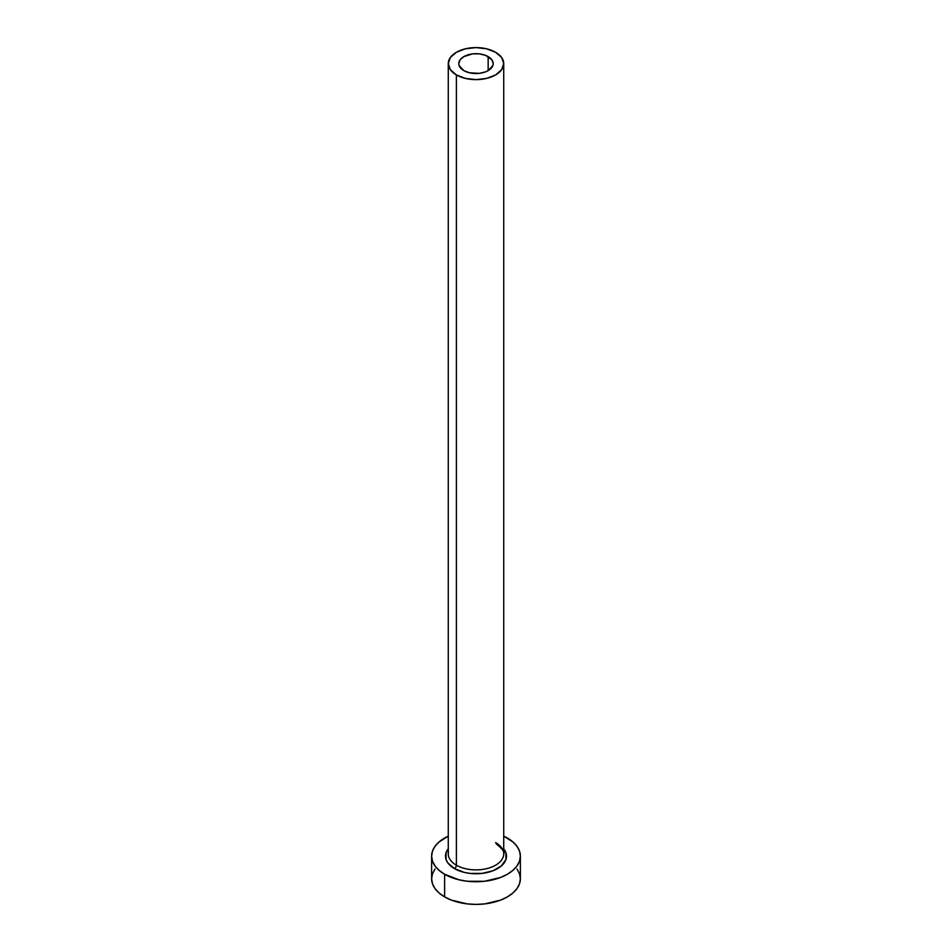 <?xml version="1.0" encoding="UTF-8"?>
<svg xmlns="http://www.w3.org/2000/svg" width="952" height="952" viewBox="0 0 952 952"><rect width="100%" height="100%" fill="white"/><g stroke="black" fill="none" stroke-linecap="round" stroke-linejoin="round"><path stroke-width="1.43" d="M463.838 70.626A17.195 9.925 180 0 1 458.805 63.605A17.195 9.925 180 0 1 469.419 54.442A17.195 9.925 180 0 1 488.162 56.596L488.162 70.626L485.556 71.864L479.356 73.352L469.419 72.78L463.838 70.626L459.138 65.545L458.805 63.605L460.113 59.809L463.838 56.596L472.644 53.871L479.356 53.871L485.556 55.359L491.887 59.809L493.195 63.605L492.862 65.545L488.162 70.626L488.162 56.596A17.195 9.925 180 0 1 493.195 63.605A17.195 9.925 180 0 1 482.581 72.78A17.195 9.925 180 0 1 463.838 70.626M448.523 851.719A27.727 16.005 0 0 0 456.389 865.201A2.773 1.607 -60 0 1 454.425 868.593A30.512 17.612 180 0 1 448.273 848.803L446.083 852.706L446.083 859.573L447.821 862.881L454.425 868.593A2.773 1.607 120 0 0 456.389 865.201A27.727 16.005 0 0 0 486.615 868.664A27.727 16.005 0 0 0 503.727 853.873L503.727 63.605A27.727 16.005 180 0 1 486.615 78.409A27.727 16.005 180 0 1 456.389 74.934L456.389 865.201L456.389 74.934A27.727 16.005 180 0 1 448.273 63.605A27.727 16.005 180 0 1 465.385 48.814A27.727 16.005 180 0 1 495.611 52.289A27.727 16.005 180 0 1 503.727 63.605L501.621 57.489L495.611 52.289L486.615 48.814L476 47.6L465.385 48.814L456.389 52.289L450.379 57.489L448.273 63.605L450.379 69.734L456.389 74.934L465.385 78.409L476 79.623L486.615 78.409L495.611 74.934L501.621 69.734L503.727 63.605M435.005 868.974L432.482 873.781L431.625 878.779A44.375 25.621 0 0 0 444.62 896.891L444.62 874.257L459.019 879.803L467.349 881.266L484.651 881.266L500.657 877.435L507.38 874.257L512.89 870.366L516.995 865.939L519.518 861.132L520.375 856.134L519.518 851.136L516.995 846.34L512.89 841.901L503.727 836.142A44.375 25.621 180 0 1 507.38 838.022A44.375 25.621 180 0 1 520.375 856.134A44.375 25.621 180 0 1 492.981 879.803A44.375 25.621 180 0 1 444.62 874.257L444.62 896.891A44.375 25.621 0 0 0 492.981 902.448A44.375 25.621 0 0 0 520.375 878.779L519.518 873.781L516.995 868.974M444.62 874.257A44.375 25.621 180 0 1 431.625 856.134A44.375 25.621 180 0 1 448.273 836.142L439.11 841.901L435.005 846.34L432.482 851.136L431.625 856.134L432.482 861.132L435.005 865.939L439.11 870.366L444.62 874.257M503.727 848.803L505.917 852.706L505.917 859.573L501.359 865.927L492.946 870.782L481.95 873.412L470.05 873.412L464.326 872.413L454.425 868.593A30.512 17.612 180 0 0 493.41 870.604A30.512 17.612 180 0 0 503.727 848.803M431.625 856.134L431.625 878.779L432.482 883.777L435.005 888.585L439.11 893.012L444.62 896.891L451.343 900.08L467.349 903.912L476 904.4L484.651 903.912L500.657 900.08L507.38 896.891L512.89 893.012L516.995 888.585L519.518 883.777L520.375 878.779L520.375 856.134M448.273 63.605L448.273 853.873A27.727 16.005 0 0 0 456.389 865.201A27.727 16.005 0 0 0 484.865 869.045A27.727 16.005 0 0 0 503.477 856.026A27.727 16.005 0 0 0 495.611 842.556M503.727 853.873C505.131 852.492 502.62 849.136 496.182 843.817"/></g></svg>
